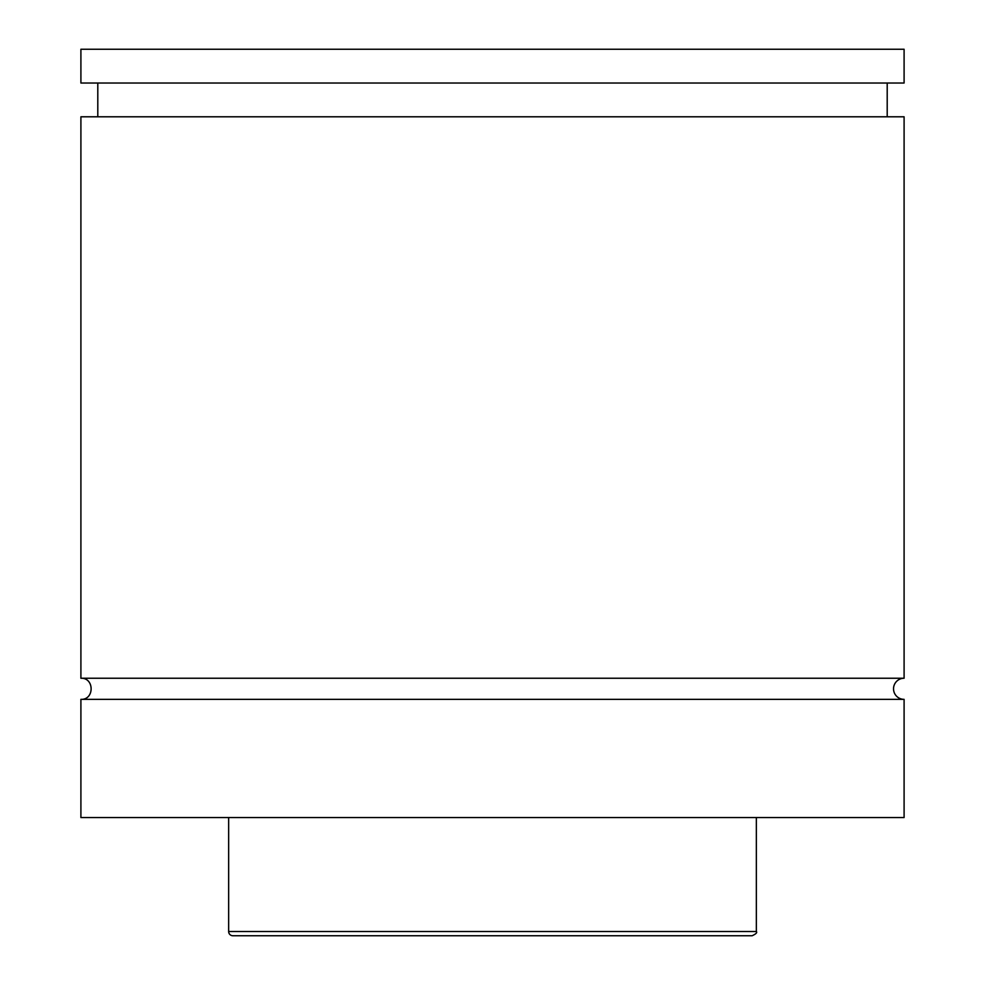 <?xml version="1.0" encoding="UTF-8"?>
<svg xmlns="http://www.w3.org/2000/svg" width="985" height="985" viewBox="0 0 985 985"><rect width="100%" height="100%" fill="white"/><g stroke="black" fill="none" stroke-linecap="round" stroke-linejoin="round"><path stroke-width="1.48" d="M80.905 699.35C94.523 700.003 94.523 677.594 80.905 678.246L904.095 678.246A10.552 10.552 0 0 0 893.53 688.798A10.552 10.552 0 0 0 904.095 699.35L904.095 817.55L80.905 817.55L80.905 699.35L904.095 699.35M752.121 935.75L232.879 935.75L752.121 935.75C756 933.977 757.403 932.573 756.345 931.527L756.345 817.55M232.879 935.75A4.223 4.223 0 0 1 228.655 931.527L756.345 931.527M80.905 678.246L80.905 116.796L904.095 116.796L904.095 678.246M80.905 49.25L904.095 49.25L904.095 83.023L80.905 83.023L80.905 49.25M228.655 931.527L228.655 817.55M887.202 116.796L887.202 83.023M97.798 116.796L97.798 83.023"/></g></svg>
